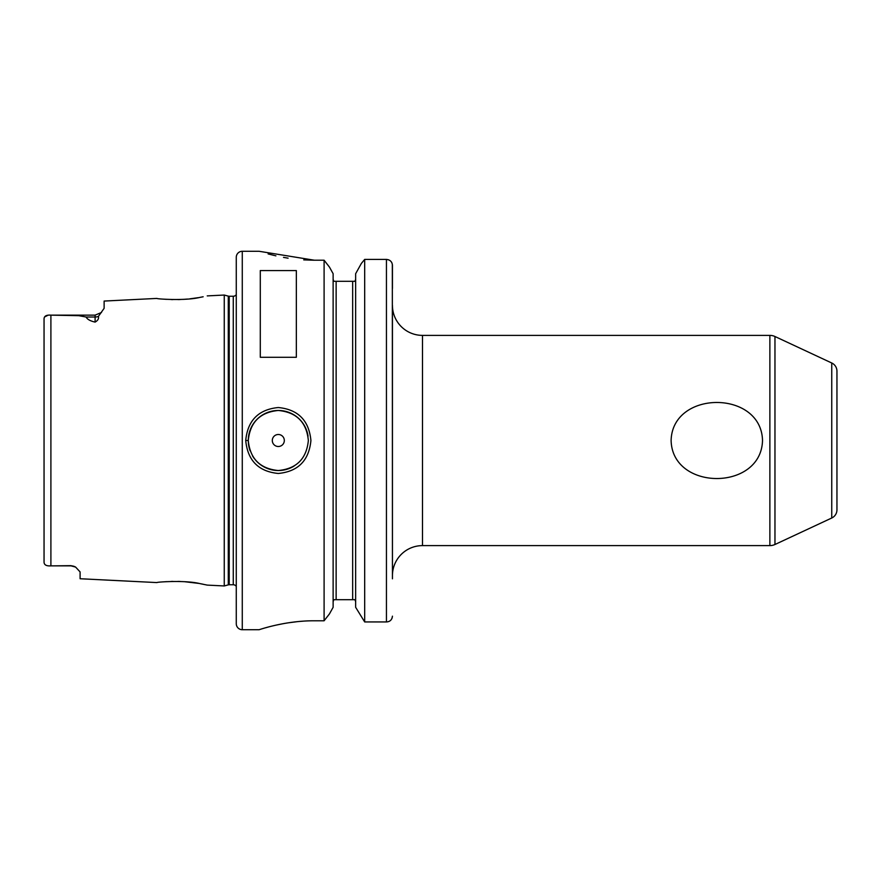 <?xml version="1.0" encoding="UTF-8"?>
<svg xmlns="http://www.w3.org/2000/svg" width="881" height="881" viewBox="0 0 881 881"><rect width="100%" height="100%" fill="white"/><g stroke="black" fill="none" stroke-linecap="round" stroke-linejoin="round"><path stroke-width="1.32" d="M71.086 565.657L53.069 565.866L71.086 565.866A9.008 9.008 0 0 1 75.634 567.1A9.008 9.008 0 0 0 71.086 565.866L75.634 567.1L80.094 571.923L80.094 578.74L156.961 582.583C155.783 582.044 185.616 579.973 199.899 583.607L207.244 585.105L224.259 585.953L224.259 295.047L228.278 296.126L228.278 584.874L224.259 585.953M203.148 296.776L199.899 297.393C185.627 301.027 155.772 298.956 156.961 298.417L104.123 301.06L104.123 308.328L98.375 316.466C98.969 318.658 97.879 320.53 95.104 322.094L95.104 317.017L86.107 317.017C87.241 319.307 90.236 321.003 95.104 322.094M164.747 299.221L166.432 299.342M171.145 299.562L172.874 299.606M178.039 299.595L180.098 299.529M183.38 299.375L187.455 299.066M189.856 298.835L198.346 297.657M200.538 297.282L202.982 296.809M308.35 440.5L308.35 440.5C306.577 422.263 296.556 412.242 278.297 410.469C260.06 412.264 250.061 422.274 248.277 440.5C250.05 458.726 260.06 468.736 278.297 470.531C296.545 468.769 306.555 458.759 308.35 440.5M245.722 440.5C247.649 420.468 258.507 409.478 278.297 407.529C298.108 409.467 308.978 420.457 310.916 440.5C308.978 460.554 298.108 471.544 278.297 473.471C258.507 471.522 247.649 460.521 245.722 440.5L248.277 440.5A30.031 30.031 0 0 0 250.105 450.786M762.517 440.5C761.217 491.224 672.313 491.191 671.113 440.5C672.357 389.798 761.338 389.809 762.517 440.5M53.069 565.866L50.9 565.855C46.506 566.175 44.226 564.963 44.05 562.243C44.226 564.963 46.506 566.175 50.9 565.855L50.9 315.145L78.706 315.673L86.107 317.017M284.321 440.5A6.002 6.002 0 0 0 278.319 434.498A6.002 6.002 0 0 0 272.306 440.5A6.002 6.002 0 0 0 278.319 446.502A6.002 6.002 0 0 0 284.321 440.5M308.042 436.216A30.031 30.031 0 0 0 276.171 410.546A30.031 30.031 0 0 0 248.277 440.5M769.873 335.386L422.484 335.386A30.031 30.031 0 0 1 392.441 305.344L392.441 575.656A30.031 30.031 0 0 1 422.484 545.614L769.873 545.614L769.873 335.386A12.015 12.015 0 0 1 774.961 336.509L774.961 544.491A12.015 12.015 0 0 1 769.873 545.614M774.961 544.491L831.752 518.006A9.008 9.008 0 0 0 836.95 509.846L836.95 371.154A9.008 9.008 0 0 0 831.752 362.994L774.961 336.509M242.275 251.283A6.002 6.002 0 0 0 236.273 257.296L236.273 623.704A6.002 6.002 0 0 0 242.275 629.717L259.091 629.717C258.54 630.014 284.541 620.609 314.352 620.786L324.098 620.786L324.098 260.214L314.352 260.214L259.091 251.283L242.275 251.283L242.275 629.717M236.273 294.628A3.601 3.601 0 0 1 233.267 296.247L233.267 584.753A3.601 3.601 0 0 1 236.273 586.372M233.267 296.247L229.214 296.247L229.214 584.753L233.267 584.753M229.214 296.247A3.601 3.601 0 0 1 228.278 296.126M229.214 584.753A3.601 3.601 0 0 0 228.278 584.874M207.244 295.895L224.259 295.047M260.291 357.29L296.335 357.29L296.335 270.566L260.291 270.566L260.291 357.29M354.966 599.686L355.649 601.679L354.966 599.686L352.653 599.686L352.653 281.314L333.822 281.314L333.128 279.321M352.653 281.314L354.966 281.314L355.649 279.321M333.128 601.679L333.822 599.686L333.128 601.679M44.05 561.671L44.05 318.757C44.226 316.037 46.506 314.825 50.9 315.145L95.104 315.134L101.48 312.491L95.104 315.134L95.104 317.017A9.008 8.028 180 0 0 98.375 316.466M47.948 315.255L44.557 316.973M268.121 253.926L274.63 255.545M275.312 255.71L275.896 255.842M283.506 257.384L288.098 258.166M303.747 259.884L314.032 260.214M303.328 621.149L298.263 621.557M297.767 621.601L288.153 622.834M287.217 622.977L283.682 623.583M283.484 623.616L275.896 625.158M267.978 627.118L265.71 627.746M333.128 607.295L329.45 613.914L324.098 620.786L329.45 613.914L333.128 607.295L333.128 273.705L329.45 267.086L333.128 273.705M355.649 607.295L364.679 621.942L355.649 607.295L355.649 273.705L361.386 263.397L355.649 273.705M392.331 264.201L392.441 578.817M392.441 288.528L392.441 265.324C392.122 261.767 390.118 259.796 386.44 259.41L364.679 259.41L364.679 621.942L386.44 621.942C389.997 621.755 392.001 619.828 392.441 616.171L392.056 618.22M329.45 267.086L324.098 260.214L329.45 267.086M336.135 281.314L336.135 599.686L352.653 599.686M364.679 259.41L361.386 263.397L364.679 259.41L386.44 259.41L386.44 621.942M336.135 599.686L333.822 599.686M386.473 259.41L388.576 259.807M389.854 260.457L390.635 261.095M391.483 262.12L391.946 262.967M202.916 584.18L200.328 583.685M198.643 583.387L184.658 581.713M180.198 581.471L177.929 581.405M172.907 581.394L171.156 581.438M166.498 581.647L165.099 581.746M252.539 455.918A30.031 30.031 0 0 0 254.521 458.825M255.105 459.552A30.031 30.031 0 0 0 294.122 466.038M831.752 518.006L831.752 362.994M422.484 335.386L422.484 545.614"/></g></svg>
